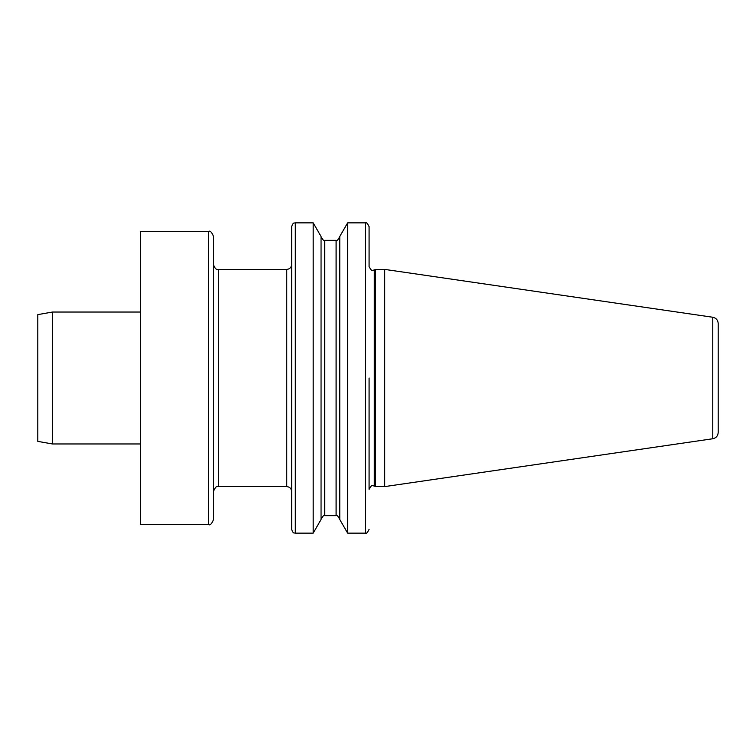 <?xml version="1.0" encoding="UTF-8"?>
<svg xmlns="http://www.w3.org/2000/svg" width="756" height="756" viewBox="0 0 756 756"><rect width="100%" height="100%" fill="white"/><g stroke="black" fill="none" stroke-linecap="round" stroke-linejoin="round"><path stroke-width="1.13" d="M208.571 524.588L140.408 524.588L140.408 231.412L208.571 231.412C210.102 230.438 211.727 232.073 213.457 236.297L213.457 519.703C211.727 523.927 210.102 525.562 208.571 524.588L208.571 231.412M369.079 378L369.079 489.359C370.998 485.853 372.217 484.634 372.746 485.692L374.296 486.032L374.296 269.968L372.746 270.308C372.217 271.366 370.998 270.147 369.079 266.641L369.079 226.526C367.17 223.029 365.951 221.801 365.422 222.859L347.637 222.859L347.637 533.141L339.765 519.504L339.765 236.496L347.637 222.859M712.766 317.246C716.13 318.002 717.935 320.09 718.2 323.53L718.2 432.47C717.935 435.91 716.13 437.998 712.766 438.754L712.766 317.246L384.719 269.401L375.496 269.401L375.496 486.599L384.719 486.599L384.719 269.401M313.182 222.859L321.054 236.496L321.054 519.504L313.182 533.141L313.182 222.859L295.303 222.859L295.303 533.141C294.471 532.489 293.545 534.596 291.636 529.474L291.636 264.515C291.344 267.482 289.718 269.117 286.751 269.401L218.342 269.401L218.342 486.599C216.783 485.645 215.148 487.27 213.457 491.485M291.636 378L291.636 226.526C293.545 221.404 294.471 223.511 295.303 222.859M37.8 378L37.8 314.619L52.457 312.039L52.457 443.961L37.8 441.381L37.8 378M218.342 486.599L286.751 486.599L286.751 269.401M347.637 533.141L365.422 533.141L365.422 222.859M324.721 240.332L336.099 240.332L336.099 515.668L324.721 515.668L324.721 240.332C324.182 241.391 322.963 240.172 321.054 236.666M218.342 269.401C216.396 270.034 214.761 268.408 213.457 264.515M712.766 438.754L384.719 486.599M374.296 486.032L375.496 486.599M313.182 533.141L295.303 533.141M324.721 515.668C324.182 514.609 322.963 515.828 321.054 519.334M336.099 515.668C336.618 514.609 337.837 515.828 339.765 519.334M336.099 240.332C336.618 241.391 337.837 240.172 339.765 236.666M374.296 269.968L375.496 269.401M286.751 486.599C289.718 486.883 291.344 488.518 291.636 491.485M365.422 533.141C365.951 534.199 367.17 532.971 369.079 529.474M140.408 443.961L52.457 443.961M140.408 312.039L52.457 312.039"/></g></svg>
